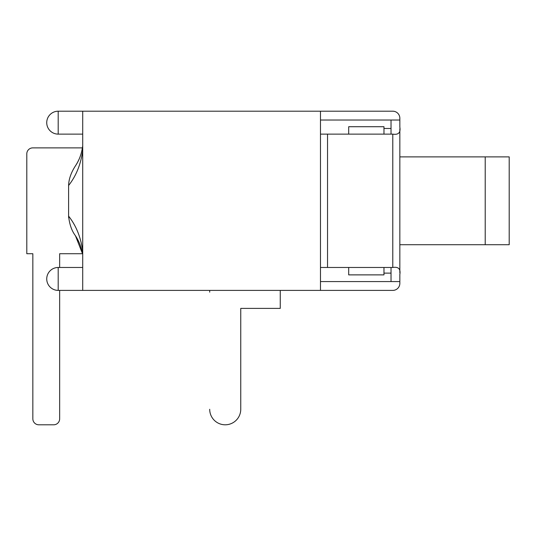 <?xml version="1.0" encoding="UTF-8"?>
<svg xmlns="http://www.w3.org/2000/svg" width="536" height="536" viewBox="0 0 536 536"><rect width="100%" height="100%" fill="white"/><g stroke="black" fill="none" stroke-linecap="round" stroke-linejoin="round"><path stroke-width="0.8" d="M348.695 134.127L348.695 126.717L383.97 126.717L383.97 128.486L391.025 128.486M485.214 156.881L509.2 156.881L509.2 244.718L485.214 244.718L485.214 156.881L399.843 156.881M399.843 244.718L485.214 244.718M391.025 273.112L383.97 273.112L383.97 274.881L348.695 274.881L348.695 267.471M383.97 273.112L383.97 267.471M383.97 134.127L383.97 128.486M59.657 290.398L59.657 418.804A5.997 5.997 0 0 1 53.654 424.8L38.84 424.8A5.997 5.997 0 0 1 32.843 418.804L32.843 253.716L32.843 418.804L32.843 253.716L26.8 253.716L26.8 153.879A5.997 5.997 0 0 1 32.797 147.882L82.423 147.882A45.862 45.862 0 0 1 82.236 148.954M82.712 251.317C80.929 237.522 76.226 225.79 68.608 216.115C69.452 224.296 71.737 230.842 75.449 235.76A45.862 45.862 0 0 1 82.423 253.716L59.657 253.716L59.657 267.471M26.8 247.719L26.8 153.879L26.8 247.719M68.601 216.115L68.601 185.483C76.226 175.808 80.929 164.076 82.712 150.281M82.712 145.765C81.713 153.51 79.288 160.197 75.449 165.838C71.067 172.605 68.782 179.158 68.601 185.483L68.601 217.596M75.449 165.838A45.862 45.862 0 0 0 78.872 159.641M80.4 155.842A45.862 45.862 0 0 0 80.99 154.06M77.258 162.844L77.733 161.972M78.531 160.371L78.088 161.269M77.378 238.969L78.732 241.649M79.643 243.746L80.072 244.852M77.151 238.56L78.678 241.542M79.65 243.759L80.078 244.872M79.837 244.228L79.63 243.713M78.779 241.749L75.931 236.503M75.449 235.76L82.356 253.327M399.843 274.526C400.781 268.938 398.429 266.586 392.788 267.471C398.429 266.586 400.781 268.938 399.843 274.526L399.843 281.581L320.474 281.581L320.474 290.398L82.712 290.398L82.712 111.2L320.474 111.2L320.474 120.017L399.843 120.017L399.843 118.255A7.055 7.055 0 0 0 392.788 111.2L320.474 111.2M320.474 134.127L320.474 267.471L392.788 267.471L392.788 134.127L320.474 134.127L320.474 120.017M209.703 292.167L209.703 290.398M240.751 409.283L240.751 308.394L240.751 409.283A15.524 15.524 0 0 1 225.227 424.8A15.524 15.524 0 0 1 209.703 409.283M240.751 308.394L280.261 308.394L280.261 290.398M399.843 120.017L399.843 127.072C400.781 132.66 398.429 135.012 392.788 134.127M399.843 272.791L399.843 128.808M320.474 290.398L392.788 290.398A7.055 7.055 0 0 0 399.843 283.343L399.843 281.581M391.025 134.127L391.025 120.017M391.025 281.581L391.025 267.471M320.474 281.581L320.474 267.471M327.53 267.471L327.53 134.127M58.196 278.934L58.196 267.471A11.464 11.464 0 0 0 46.733 278.934A11.464 11.464 0 0 0 58.196 290.398L58.196 278.934M58.196 122.664L58.196 111.2A11.464 11.464 0 0 0 46.733 122.664A11.464 11.464 0 0 0 58.196 134.127L58.196 122.664M82.712 267.471L58.196 267.471M82.712 290.398L58.196 290.398M82.712 111.2L58.196 111.2M82.712 134.127L58.196 134.127"/></g></svg>
